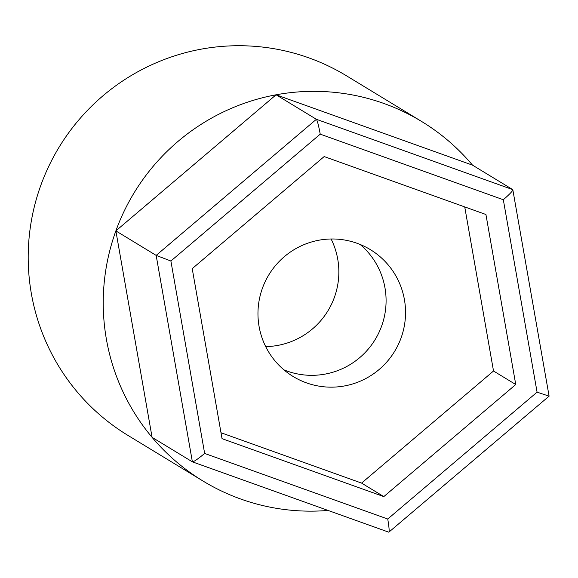 <?xml version="1.0" encoding="UTF-8"?>
<svg xmlns="http://www.w3.org/2000/svg" width="578" height="578" viewBox="0 0 578 578"><rect width="100%" height="100%" fill="white"/><g stroke="black" fill="none" stroke-linecap="round" stroke-linejoin="round"><path stroke-width="0.87" d="M283.914 369.848A74.259 73.616 121.3 0 0 287.035 371.047A74.259 73.616 121.3 0 0 376.061 338.036A74.259 73.616 121.3 0 0 360.137 244.465A74.259 73.616 -58.7 0 1 376.061 338.036A74.259 73.616 -58.7 0 1 287.035 371.047A74.259 73.616 -58.7 0 1 283.914 369.848M357.023 243.266A74.259 73.616 121.3 0 0 265.302 281.378A74.259 73.616 121.3 0 0 293.176 376.524A74.259 73.616 121.3 0 0 306.485 382.874A74.259 73.616 121.3 0 0 398.206 344.763A74.259 73.616 121.3 0 0 370.325 249.617A74.259 73.616 121.3 0 0 357.023 243.266M549.1 396.154L388.813 532.194C389.493 531.811 389.139 527.418 387.744 519.015L537.078 392.159L549.1 396.154L512.809 189.642C512.961 190.74 509.796 194.1 503.322 199.735L320.226 134.154C318.659 125.65 317.373 120.694 316.383 119.292L512.809 189.642L472.515 165.149L276.082 94.792L115.867 230.889L152.086 437.344L192.38 461.836L156.161 255.389L115.867 230.889M320.226 134.154L170.893 261.01L156.161 255.389L316.383 119.292L276.082 94.792M383.806 496.603L515.749 384.522L485.932 214.503L324.164 156.566L192.221 268.647L222.039 438.666L383.806 496.603L361.575 483.092L493.518 371.011L515.749 384.522M170.893 261.01L204.648 453.441C198.001 458.961 193.912 461.757 192.38 461.836L388.85 532.208M221.006 432.741L361.575 483.092M493.518 371.011L464.734 206.917M328.044 510.432A210.399 208.579 -58.7 0 1 240.708 499.016A210.399 208.579 -58.7 0 1 203.008 481.033A210.399 208.579 -58.7 0 1 124.024 211.447A210.399 208.579 -58.7 0 1 383.893 103.476A210.399 208.579 -58.7 0 1 421.593 121.459A210.399 208.579 -58.7 0 1 472.515 165.149M203.008 481.033L127.976 435.422A210.399 208.579 -58.7 0 1 48.993 165.828A210.399 208.579 -58.7 0 1 308.862 57.865A210.399 208.579 -58.7 0 1 346.562 75.841L421.593 121.459M331.115 238.996A74.259 73.616 -58.7 0 1 265.699 346.605M388.813 532.194L192.467 461.873M204.648 453.441L387.744 519.015M537.078 392.159L503.322 199.735"/></g></svg>
